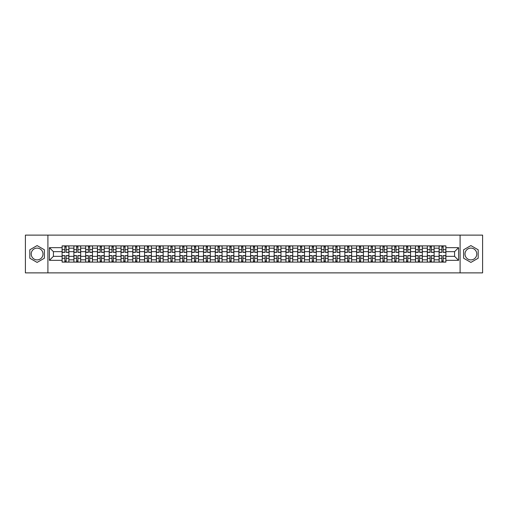 <?xml version="1.0" encoding="UTF-8"?>
<svg xmlns="http://www.w3.org/2000/svg" width="508" height="508" viewBox="0 0 508 508"><rect width="100%" height="100%" fill="white"/><g stroke="black" fill="none" stroke-linecap="round" stroke-linejoin="round"><path stroke-width="0.76" d="M37.103 259.893A5.893 5.893 0 0 1 31.217 254A5.893 5.893 0 0 1 37.103 248.107A5.893 5.893 0 0 1 42.996 254A5.893 5.893 0 0 1 37.103 259.893M470.897 259.893A5.893 5.893 0 0 1 465.004 254A5.893 5.893 0 0 1 470.897 248.107A5.893 5.893 0 0 1 476.783 254A5.893 5.893 0 0 1 470.897 259.893M460.096 272.879L482.6 272.879L482.6 235.121L25.4 235.121L25.4 272.879L460.096 272.879L460.096 235.121M73.882 262.115L73.882 248.183L68.898 248.183L68.898 262.115M68.898 248.183L68.898 245.885M73.882 248.183L73.882 245.885M80.683 245.885L80.683 262.115M85.668 262.115L85.668 245.885M92.462 245.885L92.462 262.115M97.447 262.115L97.447 245.885M104.242 245.885L104.242 262.115M109.226 262.115L109.226 245.885M116.027 245.885L116.027 262.115M121.006 262.115L121.006 245.885M127.806 245.885L127.806 262.115M132.791 262.115L132.791 245.885M139.586 245.885L139.586 262.115M144.57 262.115L144.57 245.885M151.365 245.885L151.365 262.115M156.35 262.115L156.35 245.885M163.151 245.885L163.151 262.115M168.135 262.115L168.135 245.885M174.93 245.885L174.93 262.115M179.915 262.115L179.915 245.885M186.709 245.885L186.709 262.115M191.694 262.115L191.694 245.885M198.495 245.885L198.495 262.115M203.479 262.115L203.479 245.885M210.274 245.885L210.274 262.115M215.259 262.115L215.259 245.885M222.053 245.885L222.053 262.115M227.038 262.115L227.038 245.885M233.839 245.885L233.839 262.115M238.824 262.115L238.824 245.885M245.618 245.885L245.618 262.115M250.603 262.115L250.603 245.885M257.397 245.885L257.397 262.115M262.382 262.115L262.382 245.885M269.176 245.885L269.176 262.115M274.161 262.115L274.161 245.885M280.962 245.885L280.962 262.115M285.947 262.115L285.947 245.885M292.741 245.885L292.741 262.115M297.726 262.115L297.726 245.885M304.521 245.885L304.521 262.115M309.505 262.115L309.505 245.885M316.306 245.885L316.306 262.115M321.291 262.115L321.291 245.885M328.085 245.885L328.085 262.115M333.07 262.115L333.07 245.885M339.865 245.885L339.865 262.115M344.849 262.115L344.849 245.885M351.65 245.885L351.65 262.115M356.635 262.115L356.635 245.885M363.43 245.885L363.43 262.115M368.414 262.115L368.414 245.885M375.209 245.885L375.209 262.115M380.194 262.115L380.194 245.885M386.994 245.885L386.994 262.115M391.973 262.115L391.973 245.885M398.774 245.885L398.774 262.115M403.758 262.115L403.758 245.885M410.553 245.885L410.553 262.115M415.538 262.115L415.538 245.885M422.332 245.885L422.332 262.115M427.317 262.115L427.317 245.885M434.118 245.885L434.118 262.115M439.103 262.115L439.103 245.885M439.103 256.343L434.118 256.343M427.317 256.343L422.332 256.343M415.538 256.343L410.553 256.343M403.758 256.343L398.774 256.343M391.973 256.343L386.994 256.343M380.194 256.343L375.209 256.343M368.414 256.343L363.43 256.343M356.635 256.343L351.65 256.343M344.849 256.343L339.865 256.343M333.07 256.343L328.085 256.343M321.291 256.343L316.306 256.343M309.505 256.343L304.521 256.343M297.726 256.343L292.741 256.343M285.947 256.343L280.962 256.343M274.161 256.343L269.176 256.343M262.382 256.343L257.397 256.343M250.603 256.343L245.618 256.343M238.824 256.343L233.839 256.343M227.038 256.343L222.053 256.343M215.259 256.343L210.274 256.343M203.479 256.343L198.495 256.343M191.694 256.343L186.709 256.343M179.915 256.343L174.93 256.343M168.135 256.343L163.151 256.343M156.35 256.343L151.365 256.343M144.57 256.343L139.586 256.343M132.791 256.343L127.806 256.343M121.006 256.343L116.027 256.343M109.226 256.343L104.242 256.343M97.447 256.343L92.462 256.343M85.668 256.343L80.683 256.343M73.882 256.343L68.898 256.343M439.103 251.657L434.118 251.657M427.317 251.657L422.332 251.657M415.538 251.657L410.553 251.657M403.758 251.657L398.774 251.657M391.973 251.657L386.994 251.657M380.194 251.657L375.209 251.657M368.414 251.657L363.43 251.657M356.635 251.657L351.65 251.657M344.849 251.657L339.865 251.657M333.07 251.657L328.085 251.657M321.291 251.657L316.306 251.657M309.505 251.657L304.521 251.657M297.726 251.657L292.741 251.657M285.947 251.657L280.962 251.657M274.161 251.657L269.176 251.657M262.382 251.657L257.397 251.657M250.603 251.657L245.618 251.657M238.824 251.657L233.839 251.657M227.038 251.657L222.053 251.657M215.259 251.657L210.274 251.657M203.479 251.657L198.495 251.657M191.694 251.657L186.709 251.657M179.915 251.657L174.93 251.657M168.135 251.657L163.151 251.657M156.35 251.657L151.365 251.657M144.57 251.657L139.586 251.657M132.791 251.657L127.806 251.657M121.006 251.657L116.027 251.657M109.226 251.657L104.242 251.657M97.447 251.657L92.462 251.657M85.668 251.657L80.683 251.657M73.882 251.657L68.898 251.657M53.416 256.343L62.103 256.343L62.103 251.657L53.416 251.657L53.416 256.343L49.416 260.344L49.416 247.656L62.103 247.656L62.103 251.657M445.897 251.657L445.897 256.343L454.584 256.343L454.584 251.657L445.897 251.657L445.897 245.885L62.103 245.885L62.103 247.656M445.897 247.656L458.584 247.656L458.584 260.344L445.897 260.344L445.897 256.343M62.103 256.343L62.103 262.115L445.897 262.115L445.897 260.344M62.103 260.344L49.416 260.344M47.904 272.879L47.904 235.121M44.393 249.79L37.103 245.586L29.82 249.79L29.82 258.21L37.103 262.414L44.393 258.21L44.393 249.79M478.18 249.79L470.897 245.586L463.607 249.79L463.607 258.21L470.897 262.414L478.18 258.21L478.18 249.79M66.142 260.985L64.859 260.985M64.859 247.015L66.142 247.015M77.927 260.985L76.638 260.985M76.638 247.015L77.927 247.015M89.706 260.985L88.424 260.985M88.424 247.015L89.706 247.015M101.486 260.985L100.203 260.985M100.203 247.015L101.486 247.015M113.265 260.985L111.982 260.985M111.982 247.015L113.265 247.015M125.051 260.985L123.768 260.985M123.768 247.015L125.051 247.015M136.83 260.985L135.547 260.985M135.547 247.015L136.83 247.015M148.609 260.985L147.326 260.985M147.326 247.015L148.609 247.015M160.395 260.985L159.106 260.985M159.106 247.015L160.395 247.015M172.174 260.985L170.891 260.985M170.891 247.015L172.174 247.015M183.953 260.985L182.67 260.985M182.67 247.015L183.953 247.015M195.739 260.985L194.45 260.985M194.45 247.015L195.739 247.015M207.518 260.985L206.235 260.985M206.235 247.015L207.518 247.015M219.297 260.985L218.015 260.985M218.015 247.015L219.297 247.015M231.076 260.985L229.794 260.985M229.794 247.015L231.076 247.015M242.862 260.985L241.579 260.985M241.579 247.015L242.862 247.015M254.641 260.985L253.359 260.985M253.359 247.015L254.641 247.015M266.421 260.985L265.138 260.985M265.138 247.015L266.421 247.015M278.206 260.985L276.923 260.985M276.923 247.015L278.206 247.015M289.985 260.985L288.703 260.985M288.703 247.015L289.985 247.015M301.765 260.985L300.482 260.985M300.482 247.015L301.765 247.015M313.55 260.985L312.261 260.985M312.261 247.015L313.55 247.015M325.33 260.985L324.047 260.985M324.047 247.015L325.33 247.015M337.109 260.985L335.826 260.985M335.826 247.015L337.109 247.015M348.894 260.985L347.605 260.985M347.605 247.015L348.894 247.015M360.674 260.985L359.391 260.985M359.391 247.015L360.674 247.015M372.453 260.985L371.17 260.985M371.17 247.015L372.453 247.015M384.232 260.985L382.949 260.985M382.949 247.015L384.232 247.015M396.018 260.985L394.735 260.985M394.735 247.015L396.018 247.015M407.797 260.985L406.514 260.985M406.514 247.015L407.797 247.015M419.576 260.985L418.294 260.985M418.294 247.015L419.576 247.015M431.362 260.985L430.073 260.985M430.073 247.015L431.362 247.015M443.141 260.985L441.858 260.985M441.858 247.015L443.141 247.015M49.416 247.656L53.416 251.657M454.584 256.343L458.584 260.344M454.584 251.657L458.584 247.656M66.142 252.374L66.142 245.955L68.859 245.955L68.859 252.374L66.142 252.374M64.859 246.939L66.142 246.939M67.24 245.955L62.141 245.955L62.141 252.374L64.859 252.374L64.859 245.955L63.767 245.955M64.859 255.626L64.859 262.045L62.141 262.045L62.141 255.626L64.859 255.626M66.142 261.061L64.859 261.061M63.767 262.045L68.859 262.045L68.859 255.626L66.142 255.626L66.142 262.045L67.24 262.045M77.927 252.374L77.927 245.955L80.645 245.955L80.645 252.374L77.927 252.374M76.638 246.939L77.927 246.939M79.019 245.955L73.92 245.955L73.92 252.374L76.638 252.374L76.638 245.955L75.546 245.955M89.706 252.374L89.706 245.955L92.424 245.955L92.424 252.374L89.706 252.374M88.424 246.939L89.706 246.939M90.799 245.955L85.706 245.955L85.706 252.374L88.424 252.374L88.424 245.955L87.325 245.955M76.638 255.626L76.638 262.045L73.92 262.045L73.92 255.626L76.638 255.626M77.927 261.061L76.638 261.061M75.546 262.045L80.645 262.045L80.645 255.626L77.927 255.626L77.927 262.045L79.019 262.045M88.424 255.626L88.424 262.045L85.706 262.045L85.706 255.626L88.424 255.626M89.706 261.061L88.424 261.061M87.325 262.045L92.424 262.045L92.424 255.626L89.706 255.626L89.706 262.045L90.799 262.045M101.486 252.374L101.486 245.955L104.203 245.955L104.203 252.374L101.486 252.374M100.203 246.939L101.486 246.939M102.584 245.955L97.485 245.955L97.485 252.374L100.203 252.374L100.203 245.955L99.111 245.955M113.265 252.374L113.265 245.955L115.989 245.955L115.989 252.374L113.265 252.374M111.982 246.939L113.265 246.939M114.364 245.955L109.264 245.955L109.264 252.374L111.982 252.374L111.982 245.955L110.89 245.955M125.051 252.374L125.051 245.955L127.768 245.955L127.768 252.374L125.051 252.374M123.768 246.939L125.051 246.939M126.143 245.955L121.044 245.955L121.044 252.374L123.768 252.374L123.768 245.955L122.669 245.955M100.203 255.626L100.203 262.045L97.485 262.045L97.485 255.626L100.203 255.626M101.486 261.061L100.203 261.061M99.111 262.045L104.203 262.045L104.203 255.626L101.486 255.626L101.486 262.045L102.584 262.045M111.982 255.626L111.982 262.045L109.264 262.045L109.264 255.626L111.982 255.626M113.265 261.061L111.982 261.061M110.89 262.045L115.989 262.045L115.989 255.626L113.265 255.626L113.265 262.045L114.364 262.045M123.768 255.626L123.768 262.045L121.044 262.045L121.044 255.626L123.768 255.626M125.051 261.061L123.768 261.061M122.669 262.045L127.768 262.045L127.768 255.626L125.051 255.626L125.051 262.045L126.143 262.045M136.83 252.374L136.83 245.955L139.548 245.955L139.548 252.374L136.83 252.374M135.547 246.939L136.83 246.939M137.928 245.955L132.829 245.955L132.829 252.374L135.547 252.374L135.547 245.955L134.449 245.955M135.547 255.626L135.547 262.045L132.829 262.045L132.829 255.626L135.547 255.626M136.83 261.061L135.547 261.061M134.449 262.045L139.548 262.045L139.548 255.626L136.83 255.626L136.83 262.045L137.928 262.045M148.609 252.374L148.609 245.955L151.333 245.955L151.333 252.374L148.609 252.374M147.326 246.939L148.609 246.939M149.708 245.955L144.609 245.955L144.609 252.374L147.326 252.374L147.326 245.955L146.234 245.955M147.326 255.626L147.326 262.045L144.609 262.045L144.609 255.626L147.326 255.626M148.609 261.061L147.326 261.061M146.234 262.045L151.333 262.045L151.333 255.626L148.609 255.626L148.609 262.045L149.708 262.045M160.395 252.374L160.395 245.955L163.112 245.955L163.112 252.374L160.395 252.374M159.106 246.939L160.395 246.939M161.487 245.955L156.388 245.955L156.388 252.374L159.106 252.374L159.106 245.955L158.013 245.955M159.106 255.626L159.106 262.045L156.388 262.045L156.388 255.626L159.106 255.626M160.395 261.061L159.106 261.061M158.013 262.045L163.112 262.045L163.112 255.626L160.395 255.626L160.395 262.045L161.487 262.045M172.174 252.374L172.174 245.955L174.892 245.955L174.892 252.374L172.174 252.374M170.891 246.939L172.174 246.939M173.266 245.955L168.173 245.955L168.173 252.374L170.891 252.374L170.891 245.955L169.793 245.955M170.891 255.626L170.891 262.045L168.173 262.045L168.173 255.626L170.891 255.626M172.174 261.061L170.891 261.061M169.793 262.045L174.892 262.045L174.892 255.626L172.174 255.626L172.174 262.045L173.266 262.045M183.953 252.374L183.953 245.955L186.671 245.955L186.671 252.374L183.953 252.374M182.67 246.939L183.953 246.939M185.052 245.955L179.953 245.955L179.953 252.374L182.67 252.374L182.67 245.955L181.578 245.955M195.739 252.374L195.739 245.955L198.457 245.955L198.457 252.374L195.739 252.374M194.45 246.939L195.739 246.939M196.831 245.955L191.732 245.955L191.732 252.374L194.45 252.374L194.45 245.955L193.358 245.955M207.518 252.374L207.518 245.955L210.236 245.955L210.236 252.374L207.518 252.374M206.235 246.939L207.518 246.939M208.61 245.955L203.518 245.955L203.518 252.374L206.235 252.374L206.235 245.955L205.137 245.955M219.297 252.374L219.297 245.955L222.015 245.955L222.015 252.374L219.297 252.374M218.015 246.939L219.297 246.939M220.396 245.955L215.297 245.955L215.297 252.374L218.015 252.374L218.015 245.955L216.922 245.955M231.076 252.374L231.076 245.955L233.801 245.955L233.801 252.374L231.076 252.374M229.794 246.939L231.076 246.939M232.175 245.955L227.076 245.955L227.076 252.374L229.794 252.374L229.794 245.955L228.702 245.955M242.862 252.374L242.862 245.955L245.58 245.955L245.58 252.374L242.862 252.374M241.579 246.939L242.862 246.939M243.954 245.955L238.855 245.955L238.855 252.374L241.579 252.374L241.579 245.955L240.481 245.955M182.67 255.626L182.67 262.045L179.953 262.045L179.953 255.626L182.67 255.626M183.953 261.061L182.67 261.061M181.578 262.045L186.671 262.045L186.671 255.626L183.953 255.626L183.953 262.045L185.052 262.045M194.45 255.626L194.45 262.045L191.732 262.045L191.732 255.626L194.45 255.626M195.739 261.061L194.45 261.061M193.358 262.045L198.457 262.045L198.457 255.626L195.739 255.626L195.739 262.045L196.831 262.045M206.235 255.626L206.235 262.045L203.518 262.045L203.518 255.626L206.235 255.626M207.518 261.061L206.235 261.061M205.137 262.045L210.236 262.045L210.236 255.626L207.518 255.626L207.518 262.045L208.61 262.045M218.015 255.626L218.015 262.045L215.297 262.045L215.297 255.626L218.015 255.626M219.297 261.061L218.015 261.061M216.922 262.045L222.015 262.045L222.015 255.626L219.297 255.626L219.297 262.045L220.396 262.045M229.794 255.626L229.794 262.045L227.076 262.045L227.076 255.626L229.794 255.626M231.076 261.061L229.794 261.061M228.702 262.045L233.801 262.045L233.801 255.626L231.076 255.626L231.076 262.045L232.175 262.045M241.579 255.626L241.579 262.045L238.855 262.045L238.855 255.626L241.579 255.626M242.862 261.061L241.579 261.061M240.481 262.045L245.58 262.045L245.58 255.626L242.862 255.626L242.862 262.045L243.954 262.045M254.641 252.374L254.641 245.955L257.359 245.955L257.359 252.374L254.641 252.374M253.359 246.939L254.641 246.939M255.74 245.955L250.641 245.955L250.641 252.374L253.359 252.374L253.359 245.955L252.26 245.955M253.359 255.626L253.359 262.045L250.641 262.045L250.641 255.626L253.359 255.626M254.641 261.061L253.359 261.061M252.26 262.045L257.359 262.045L257.359 255.626L254.641 255.626L254.641 262.045L255.74 262.045M266.421 252.374L266.421 245.955L269.145 245.955L269.145 252.374L266.421 252.374M265.138 246.939L266.421 246.939M267.519 245.955L262.42 245.955L262.42 252.374L265.138 252.374L265.138 245.955L264.046 245.955M265.138 255.626L265.138 262.045L262.42 262.045L262.42 255.626L265.138 255.626M266.421 261.061L265.138 261.061M264.046 262.045L269.145 262.045L269.145 255.626L266.421 255.626L266.421 262.045L267.519 262.045M278.206 252.374L278.206 245.955L280.924 245.955L280.924 252.374L278.206 252.374M276.923 246.939L278.206 246.939M279.298 245.955L274.199 245.955L274.199 252.374L276.923 252.374L276.923 245.955L275.825 245.955M276.923 255.626L276.923 262.045L274.199 262.045L274.199 255.626L276.923 255.626M278.206 261.061L276.923 261.061M275.825 262.045L280.924 262.045L280.924 255.626L278.206 255.626L278.206 262.045L279.298 262.045M289.985 252.374L289.985 245.955L292.703 245.955L292.703 252.374L289.985 252.374M288.703 246.939L289.985 246.939M291.078 245.955L285.985 245.955L285.985 252.374L288.703 252.374L288.703 245.955L287.604 245.955M288.703 255.626L288.703 262.045L285.985 262.045L285.985 255.626L288.703 255.626M289.985 261.061L288.703 261.061M287.604 262.045L292.703 262.045L292.703 255.626L289.985 255.626L289.985 262.045L291.078 262.045M301.765 252.374L301.765 245.955L304.483 245.955L304.483 252.374L301.765 252.374M300.482 246.939L301.765 246.939M302.863 245.955L297.764 245.955L297.764 252.374L300.482 252.374L300.482 245.955L299.39 245.955M300.482 255.626L300.482 262.045L297.764 262.045L297.764 255.626L300.482 255.626M301.765 261.061L300.482 261.061M299.39 262.045L304.483 262.045L304.483 255.626L301.765 255.626L301.765 262.045L302.863 262.045M313.55 252.374L313.55 245.955L316.268 245.955L316.268 252.374L313.55 252.374M312.261 246.939L313.55 246.939M314.642 245.955L309.543 245.955L309.543 252.374L312.261 252.374L312.261 245.955L311.169 245.955M312.261 255.626L312.261 262.045L309.543 262.045L309.543 255.626L312.261 255.626M313.55 261.061L312.261 261.061M311.169 262.045L316.268 262.045L316.268 255.626L313.55 255.626L313.55 262.045L314.642 262.045M325.33 252.374L325.33 245.955L328.047 245.955L328.047 252.374L325.33 252.374M324.047 246.939L325.33 246.939M326.422 245.955L321.329 245.955L321.329 252.374L324.047 252.374L324.047 245.955L322.948 245.955M324.047 255.626L324.047 262.045L321.329 262.045L321.329 255.626L324.047 255.626M325.33 261.061L324.047 261.061M322.948 262.045L328.047 262.045L328.047 255.626L325.33 255.626L325.33 262.045L326.422 262.045M337.109 252.374L337.109 245.955L339.827 245.955L339.827 252.374L337.109 252.374M335.826 246.939L337.109 246.939M338.207 245.955L333.108 245.955L333.108 252.374L335.826 252.374L335.826 245.955L334.734 245.955M335.826 255.626L335.826 262.045L333.108 262.045L333.108 255.626L335.826 255.626M337.109 261.061L335.826 261.061M334.734 262.045L339.827 262.045L339.827 255.626L337.109 255.626L337.109 262.045L338.207 262.045M348.894 252.374L348.894 245.955L351.612 245.955L351.612 252.374L348.894 252.374M347.605 246.939L348.894 246.939M349.987 245.955L344.888 245.955L344.888 252.374L347.605 252.374L347.605 245.955L346.513 245.955M347.605 255.626L347.605 262.045L344.888 262.045L344.888 255.626L347.605 255.626M348.894 261.061L347.605 261.061M346.513 262.045L351.612 262.045L351.612 255.626L348.894 255.626L348.894 262.045L349.987 262.045M360.674 252.374L360.674 245.955L363.391 245.955L363.391 252.374L360.674 252.374M359.391 246.939L360.674 246.939M361.766 245.955L356.667 245.955L356.667 252.374L359.391 252.374L359.391 245.955L358.292 245.955M359.391 255.626L359.391 262.045L356.667 262.045L356.667 255.626L359.391 255.626M360.674 261.061L359.391 261.061M358.292 262.045L363.391 262.045L363.391 255.626L360.674 255.626L360.674 262.045L361.766 262.045M372.453 252.374L372.453 245.955L375.171 245.955L375.171 252.374L372.453 252.374M371.17 246.939L372.453 246.939M373.551 245.955L368.452 245.955L368.452 252.374L371.17 252.374L371.17 245.955L370.072 245.955M371.17 255.626L371.17 262.045L368.452 262.045L368.452 255.626L371.17 255.626M372.453 261.061L371.17 261.061M370.072 262.045L375.171 262.045L375.171 255.626L372.453 255.626L372.453 262.045L373.551 262.045M384.232 252.374L384.232 245.955L386.956 245.955L386.956 252.374L384.232 252.374M382.949 246.939L384.232 246.939M385.331 245.955L380.232 245.955L380.232 252.374L382.949 252.374L382.949 245.955L381.857 245.955M382.949 255.626L382.949 262.045L380.232 262.045L380.232 255.626L382.949 255.626M384.232 261.061L382.949 261.061M381.857 262.045L386.956 262.045L386.956 255.626L384.232 255.626L384.232 262.045L385.331 262.045M396.018 252.374L396.018 245.955L398.736 245.955L398.736 252.374L396.018 252.374M394.735 246.939L396.018 246.939M397.11 245.955L392.011 245.955L392.011 252.374L394.735 252.374L394.735 245.955L393.637 245.955M394.735 255.626L394.735 262.045L392.011 262.045L392.011 255.626L394.735 255.626M396.018 261.061L394.735 261.061M393.637 262.045L398.736 262.045L398.736 255.626L396.018 255.626L396.018 262.045L397.11 262.045M407.797 252.374L407.797 245.955L410.515 245.955L410.515 252.374L407.797 252.374M406.514 246.939L407.797 246.939M408.889 245.955L403.796 245.955L403.796 252.374L406.514 252.374L406.514 245.955L405.416 245.955M406.514 255.626L406.514 262.045L403.796 262.045L403.796 255.626L406.514 255.626M407.797 261.061L406.514 261.061M405.416 262.045L410.515 262.045L410.515 255.626L407.797 255.626L407.797 262.045L408.889 262.045M419.576 252.374L419.576 245.955L422.294 245.955L422.294 252.374L419.576 252.374M418.294 246.939L419.576 246.939M420.675 245.955L415.576 245.955L415.576 252.374L418.294 252.374L418.294 245.955L417.201 245.955M418.294 255.626L418.294 262.045L415.576 262.045L415.576 255.626L418.294 255.626M419.576 261.061L418.294 261.061M417.201 262.045L422.294 262.045L422.294 255.626L419.576 255.626L419.576 262.045L420.675 262.045M431.362 252.374L431.362 245.955L434.08 245.955L434.08 252.374L431.362 252.374M430.073 246.939L431.362 246.939M432.454 245.955L427.355 245.955L427.355 252.374L430.073 252.374L430.073 245.955L428.981 245.955M430.073 255.626L430.073 262.045L427.355 262.045L427.355 255.626L430.073 255.626M431.362 261.061L430.073 261.061M428.981 262.045L434.08 262.045L434.08 255.626L431.362 255.626L431.362 262.045L432.454 262.045M443.141 252.374L443.141 245.955L445.859 245.955L445.859 252.374L443.141 252.374M441.858 246.939L443.141 246.939M444.233 245.955L439.141 245.955L439.141 252.374L441.858 252.374L441.858 245.955L440.76 245.955M441.858 255.626L441.858 262.045L439.141 262.045L439.141 255.626L441.858 255.626M443.141 261.061L441.858 261.061M440.76 262.045L445.859 262.045L445.859 255.626L443.141 255.626L443.141 262.045L444.233 262.045M427.317 248.183L422.332 248.183M415.538 248.183L410.553 248.183M403.758 248.183L398.774 248.183M391.973 248.183L386.994 248.183M380.194 248.183L375.209 248.183M368.414 248.183L363.43 248.183M356.635 248.183L351.65 248.183M344.849 248.183L339.865 248.183M333.07 248.183L328.085 248.183M321.291 248.183L316.306 248.183M309.505 248.183L304.521 248.183M297.726 248.183L292.741 248.183M285.947 248.183L280.962 248.183M274.161 248.183L269.176 248.183M262.382 248.183L257.397 248.183M250.603 248.183L245.618 248.183M238.824 248.183L233.839 248.183M227.038 248.183L222.053 248.183M215.259 248.183L210.274 248.183M203.479 248.183L198.495 248.183M191.694 248.183L186.709 248.183M179.915 248.183L174.93 248.183M168.135 248.183L163.151 248.183M156.35 248.183L151.365 248.183M144.57 248.183L139.586 248.183M132.791 248.183L127.806 248.183M121.006 248.183L116.027 248.183M109.226 248.183L104.242 248.183M97.447 248.183L92.462 248.183M85.668 248.183L80.683 248.183M439.103 248.183L434.118 248.183M427.317 259.817L422.332 259.817M415.538 259.817L410.553 259.817M403.758 259.817L398.774 259.817M391.973 259.817L386.994 259.817M380.194 259.817L375.209 259.817M368.414 259.817L363.43 259.817M356.635 259.817L351.65 259.817M344.849 259.817L339.865 259.817M333.07 259.817L328.085 259.817M321.291 259.817L316.306 259.817M309.505 259.817L304.521 259.817M297.726 259.817L292.741 259.817M285.947 259.817L280.962 259.817M274.161 259.817L269.176 259.817M262.382 259.817L257.397 259.817M250.603 259.817L245.618 259.817M238.824 259.817L233.839 259.817M227.038 259.817L222.053 259.817M215.259 259.817L210.274 259.817M203.479 259.817L198.495 259.817M191.694 259.817L186.709 259.817M179.915 259.817L174.93 259.817M168.135 259.817L163.151 259.817M156.35 259.817L151.365 259.817M144.57 259.817L139.586 259.817M132.791 259.817L127.806 259.817M121.006 259.817L116.027 259.817M109.226 259.817L104.242 259.817M97.447 259.817L92.462 259.817M85.668 259.817L80.683 259.817M73.882 259.817L68.898 259.817M439.103 259.817L434.118 259.817M66.142 252.216L68.859 252.216M66.142 249.669L68.859 249.669M62.141 252.216L64.859 252.216M62.141 249.669L64.859 249.669M64.859 255.784L62.141 255.784M64.859 258.331L62.141 258.331M68.859 255.784L66.142 255.784M68.859 258.331L66.142 258.331M77.927 252.216L80.645 252.216M77.927 249.669L80.645 249.669M73.92 252.216L76.638 252.216M73.92 249.669L76.638 249.669M89.706 252.216L92.424 252.216M89.706 249.669L92.424 249.669M85.706 252.216L88.424 252.216M85.706 249.669L88.424 249.669M76.638 255.784L73.92 255.784M76.638 258.331L73.92 258.331M80.645 255.784L77.927 255.784M80.645 258.331L77.927 258.331M88.424 255.784L85.706 255.784M88.424 258.331L85.706 258.331M92.424 255.784L89.706 255.784M92.424 258.331L89.706 258.331M101.486 252.216L104.203 252.216M101.486 249.669L104.203 249.669M97.485 252.216L100.203 252.216M97.485 249.669L100.203 249.669M113.265 252.216L115.989 252.216M113.265 249.669L115.989 249.669M109.264 252.216L111.982 252.216M109.264 249.669L111.982 249.669M125.051 252.216L127.768 252.216M125.051 249.669L127.768 249.669M121.044 252.216L123.768 252.216M121.044 249.669L123.768 249.669M100.203 255.784L97.485 255.784M100.203 258.331L97.485 258.331M104.203 255.784L101.486 255.784M104.203 258.331L101.486 258.331M111.982 255.784L109.264 255.784M111.982 258.331L109.264 258.331M115.989 255.784L113.265 255.784M115.989 258.331L113.265 258.331M123.768 255.784L121.044 255.784M123.768 258.331L121.044 258.331M127.768 255.784L125.051 255.784M127.768 258.331L125.051 258.331M136.83 252.216L139.548 252.216M136.83 249.669L139.548 249.669M132.829 252.216L135.547 252.216M132.829 249.669L135.547 249.669M135.547 255.784L132.829 255.784M135.547 258.331L132.829 258.331M139.548 255.784L136.83 255.784M139.548 258.331L136.83 258.331M148.609 252.216L151.333 252.216M148.609 249.669L151.333 249.669M144.609 252.216L147.326 252.216M144.609 249.669L147.326 249.669M147.326 255.784L144.609 255.784M147.326 258.331L144.609 258.331M151.333 255.784L148.609 255.784M151.333 258.331L148.609 258.331M160.395 252.216L163.112 252.216M160.395 249.669L163.112 249.669M156.388 252.216L159.106 252.216M156.388 249.669L159.106 249.669M159.106 255.784L156.388 255.784M159.106 258.331L156.388 258.331M163.112 255.784L160.395 255.784M163.112 258.331L160.395 258.331M172.174 252.216L174.892 252.216M172.174 249.669L174.892 249.669M168.173 252.216L170.891 252.216M168.173 249.669L170.891 249.669M170.891 255.784L168.173 255.784M170.891 258.331L168.173 258.331M174.892 255.784L172.174 255.784M174.892 258.331L172.174 258.331M183.953 252.216L186.671 252.216M183.953 249.669L186.671 249.669M179.953 252.216L182.67 252.216M179.953 249.669L182.67 249.669M195.739 252.216L198.457 252.216M195.739 249.669L198.457 249.669M191.732 252.216L194.45 252.216M191.732 249.669L194.45 249.669M207.518 252.216L210.236 252.216M207.518 249.669L210.236 249.669M203.518 252.216L206.235 252.216M203.518 249.669L206.235 249.669M219.297 252.216L222.015 252.216M219.297 249.669L222.015 249.669M215.297 252.216L218.015 252.216M215.297 249.669L218.015 249.669M231.076 252.216L233.801 252.216M231.076 249.669L233.801 249.669M227.076 252.216L229.794 252.216M227.076 249.669L229.794 249.669M242.862 252.216L245.58 252.216M242.862 249.669L245.58 249.669M238.855 252.216L241.579 252.216M238.855 249.669L241.579 249.669M182.67 255.784L179.953 255.784M182.67 258.331L179.953 258.331M186.671 255.784L183.953 255.784M186.671 258.331L183.953 258.331M194.45 255.784L191.732 255.784M194.45 258.331L191.732 258.331M198.457 255.784L195.739 255.784M198.457 258.331L195.739 258.331M206.235 255.784L203.518 255.784M206.235 258.331L203.518 258.331M210.236 255.784L207.518 255.784M210.236 258.331L207.518 258.331M218.015 255.784L215.297 255.784M218.015 258.331L215.297 258.331M222.015 255.784L219.297 255.784M222.015 258.331L219.297 258.331M229.794 255.784L227.076 255.784M229.794 258.331L227.076 258.331M233.801 255.784L231.076 255.784M233.801 258.331L231.076 258.331M241.579 255.784L238.855 255.784M241.579 258.331L238.855 258.331M245.58 255.784L242.862 255.784M245.58 258.331L242.862 258.331M254.641 252.216L257.359 252.216M254.641 249.669L257.359 249.669M250.641 252.216L253.359 252.216M250.641 249.669L253.359 249.669M253.359 255.784L250.641 255.784M253.359 258.331L250.641 258.331M257.359 255.784L254.641 255.784M257.359 258.331L254.641 258.331M266.421 252.216L269.145 252.216M266.421 249.669L269.145 249.669M262.42 252.216L265.138 252.216M262.42 249.669L265.138 249.669M265.138 255.784L262.42 255.784M265.138 258.331L262.42 258.331M269.145 255.784L266.421 255.784M269.145 258.331L266.421 258.331M278.206 252.216L280.924 252.216M278.206 249.669L280.924 249.669M274.199 252.216L276.923 252.216M274.199 249.669L276.923 249.669M276.923 255.784L274.199 255.784M276.923 258.331L274.199 258.331M280.924 255.784L278.206 255.784M280.924 258.331L278.206 258.331M289.985 252.216L292.703 252.216M289.985 249.669L292.703 249.669M285.985 252.216L288.703 252.216M285.985 249.669L288.703 249.669M288.703 255.784L285.985 255.784M288.703 258.331L285.985 258.331M292.703 255.784L289.985 255.784M292.703 258.331L289.985 258.331M301.765 252.216L304.483 252.216M301.765 249.669L304.483 249.669M297.764 252.216L300.482 252.216M297.764 249.669L300.482 249.669M300.482 255.784L297.764 255.784M300.482 258.331L297.764 258.331M304.483 255.784L301.765 255.784M304.483 258.331L301.765 258.331M313.55 252.216L316.268 252.216M313.55 249.669L316.268 249.669M309.543 252.216L312.261 252.216M309.543 249.669L312.261 249.669M312.261 255.784L309.543 255.784M312.261 258.331L309.543 258.331M316.268 255.784L313.55 255.784M316.268 258.331L313.55 258.331M325.33 252.216L328.047 252.216M325.33 249.669L328.047 249.669M321.329 252.216L324.047 252.216M321.329 249.669L324.047 249.669M324.047 255.784L321.329 255.784M324.047 258.331L321.329 258.331M328.047 255.784L325.33 255.784M328.047 258.331L325.33 258.331M337.109 252.216L339.827 252.216M337.109 249.669L339.827 249.669M333.108 252.216L335.826 252.216M333.108 249.669L335.826 249.669M335.826 255.784L333.108 255.784M335.826 258.331L333.108 258.331M339.827 255.784L337.109 255.784M339.827 258.331L337.109 258.331M348.894 252.216L351.612 252.216M348.894 249.669L351.612 249.669M344.888 252.216L347.605 252.216M344.888 249.669L347.605 249.669M347.605 255.784L344.888 255.784M347.605 258.331L344.888 258.331M351.612 255.784L348.894 255.784M351.612 258.331L348.894 258.331M360.674 252.216L363.391 252.216M360.674 249.669L363.391 249.669M356.667 252.216L359.391 252.216M356.667 249.669L359.391 249.669M359.391 255.784L356.667 255.784M359.391 258.331L356.667 258.331M363.391 255.784L360.674 255.784M363.391 258.331L360.674 258.331M372.453 252.216L375.171 252.216M372.453 249.669L375.171 249.669M368.452 252.216L371.17 252.216M368.452 249.669L371.17 249.669M371.17 255.784L368.452 255.784M371.17 258.331L368.452 258.331M375.171 255.784L372.453 255.784M375.171 258.331L372.453 258.331M384.232 252.216L386.956 252.216M384.232 249.669L386.956 249.669M380.232 252.216L382.949 252.216M380.232 249.669L382.949 249.669M382.949 255.784L380.232 255.784M382.949 258.331L380.232 258.331M386.956 255.784L384.232 255.784M386.956 258.331L384.232 258.331M396.018 252.216L398.736 252.216M396.018 249.669L398.736 249.669M392.011 252.216L394.735 252.216M392.011 249.669L394.735 249.669M394.735 255.784L392.011 255.784M394.735 258.331L392.011 258.331M398.736 255.784L396.018 255.784M398.736 258.331L396.018 258.331M407.797 252.216L410.515 252.216M407.797 249.669L410.515 249.669M403.796 252.216L406.514 252.216M403.796 249.669L406.514 249.669M406.514 255.784L403.796 255.784M406.514 258.331L403.796 258.331M410.515 255.784L407.797 255.784M410.515 258.331L407.797 258.331M419.576 252.216L422.294 252.216M419.576 249.669L422.294 249.669M415.576 252.216L418.294 252.216M415.576 249.669L418.294 249.669M418.294 255.784L415.576 255.784M418.294 258.331L415.576 258.331M422.294 255.784L419.576 255.784M422.294 258.331L419.576 258.331M431.362 252.216L434.08 252.216M431.362 249.669L434.08 249.669M427.355 252.216L430.073 252.216M427.355 249.669L430.073 249.669M430.073 255.784L427.355 255.784M430.073 258.331L427.355 258.331M434.08 255.784L431.362 255.784M434.08 258.331L431.362 258.331M443.141 252.216L445.859 252.216M443.141 249.669L445.859 249.669M439.141 252.216L441.858 252.216M439.141 249.669L441.858 249.669M441.858 255.784L439.141 255.784M441.858 258.331L439.141 258.331M445.859 255.784L443.141 255.784M445.859 258.331L443.141 258.331"/></g></svg>
